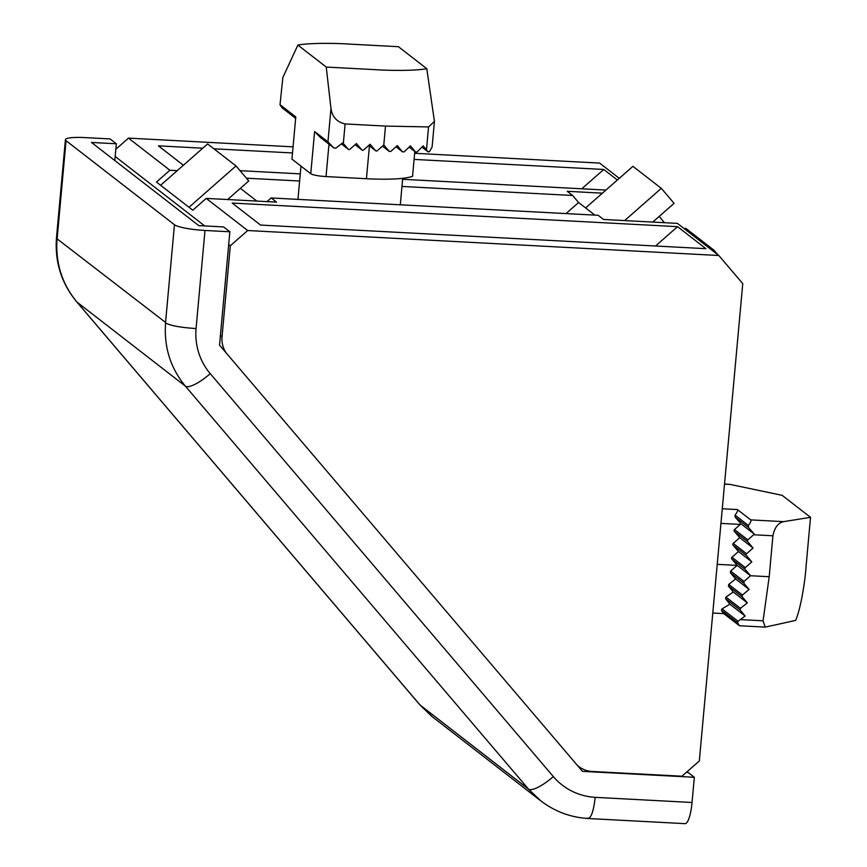 <?xml version="1.0" encoding="UTF-8"?>
<svg xmlns="http://www.w3.org/2000/svg" width="867" height="867" viewBox="0 0 867 867"><rect width="100%" height="100%" fill="white"/><g stroke="black" fill="none" stroke-linecap="round" stroke-linejoin="round"><path stroke-width="1.3" d="M753.076 548.02L739.735 537.681L734.327 531.319A1.279 1.225 -52.2 0 1 734.49 529.542L747.831 539.881A1.279 1.225 -52.2 0 0 747.668 541.669L753.076 548.02L746.563 553.742A1.279 1.225 -52.2 0 0 746.4 555.519L751.808 561.87L745.306 567.592A1.279 1.225 -52.2 0 0 745.143 569.37L750.551 575.731L769.202 576.718L772.92 535.784L753.651 534.755L747.831 539.881M739.735 537.681L733.233 543.392L746.563 553.742M751.808 561.87L738.478 551.531L733.07 545.18A1.279 1.225 -52.2 0 1 733.233 543.392M738.478 551.531L731.965 557.253L745.306 567.592M712.782 613.023L723.761 613.608L721.377 610.27L722.027 608.872L729.906 604.212L725.549 598.674L725.972 597.103L733.244 591.977L728.421 586.07L728.724 584.401L735.606 578.972L730.437 572.805L730.643 571.06L737.21 565.382L731.802 559.031A1.279 1.225 -52.2 0 1 731.965 557.253M717.215 564.33L737.21 565.382L750.551 575.731L744.016 581.421L743.821 583.188L749.11 589.441L742.412 595.011L742.185 596.745L747.311 602.879L740.451 608.32L740.169 610.01L745.132 616.014L738.045 621.292L737.579 622.842L739.497 625.746L723.761 613.608M720.943 523.397L740.32 524.416L740.992 523.82L754.333 534.159L748.492 527.472L748.351 525.456C750.692 522.465 751.472 520.612 750.724 519.897L737.383 509.558C738.142 510.273 737.351 512.126 735.021 515.117L748.351 525.456M740.32 524.416L734.49 529.542M753.651 534.755L754.333 534.159M740.992 523.82L735.162 517.133L735.021 515.117M769.202 576.718L763.058 620.805L765.236 627.112L795.657 620.404C801.325 606.998 805.313 578.885 806.115 565.837L810.526 517.328L783.66 521.641C778.176 522.801 774.599 527.515 772.92 535.784M810.526 517.328L782.175 495.35L730.274 484.436L724.519 484.133M724.53 483.97L730.274 484.436M735.606 578.972L749.11 589.441M733.244 591.977L747.311 602.879M729.906 604.212L745.132 616.014M383.788 144.973L385.501 126.083L428.558 126.929L434.432 121.38L432.113 146.935L429.458 151.638L428.005 151.79L423.172 145.884L417.114 151.953L415.64 152.104L409.159 147.087L415.477 151.953L410.416 145.873L404.195 151.812L402.667 151.931L395.991 146.751L402.505 151.768L397.281 145.569L390.898 151.378L389.337 151.465L382.466 146.144L389.164 151.302L383.788 144.973L377.275 150.695A1.279 1.225 -52.2 0 1 375.519 150.609L370.111 144.247L363.609 149.969A1.279 1.225 -52.2 0 1 361.842 149.883L356.435 143.532L349.932 149.243A1.279 1.225 -52.2 0 1 348.176 149.157L342.758 142.795L335.822 148.192L333.762 147.856L327.943 141.863L314.602 131.524L320.432 137.517L333.979 148.062L320.432 137.517M297.89 45.073C310.158 42.721 337.588 43.209 350.55 44.163L398.43 46.699L426.781 68.688C414.513 71.04 387.083 70.552 374.121 69.598L326.241 67.062L297.89 45.073L282.859 77.466L280.008 104.82L282.1 107.833L295.658 118.346M428.157 151.942L421.958 147.097L428.135 151.92M326.241 67.062L330.977 108.483C332.224 116.926 336.927 122.074 345.109 123.938L343.332 143.467M280.355 104.972L295.777 116.926L291.941 159.116L310.765 173.714L314.602 131.524M426.781 68.688L434.432 121.38M310.765 173.714A12.799 1.994 -174.8 0 0 326.035 176.575L366.438 178.721A64.017 9.949 -174.8 0 0 412.551 176.315L414.816 151.476M385.501 126.083L345.109 123.938M280.008 104.82L282.859 77.466M246.434 178.19L299.614 181.019M401.963 186.438L572.621 195.487L578.614 202.52L566.021 213.585M602.413 193.168L567.235 191.304L572.621 195.487M414.654 153.296L599.639 163.094L619.287 178.331M115.842 149.232L128.479 138.124L293.057 146.848M128.479 138.124L169.91 170.246L177.269 170.636M202.78 148.203L158.401 145.851L183.403 165.239M213.878 148.799L292.504 152.96M414.09 159.409L603.757 169.466L581.768 188.8M617.369 180.022L603.757 169.466M240.029 170.68L300.264 173.877M402.613 179.296L605.925 190.079M169.91 170.246L156.472 182.059L192.788 210.226L206.238 198.402L276.551 202.13L271.165 197.958L598.165 215.287L603.551 219.47L677.387 223.383L718.819 255.505L742.759 283.617L699.322 760.977L681.971 776.225L592.183 771.467A25.609 24.579 -52.2 0 1 578.788 766.515A25.609 24.579 -52.2 0 1 577.097 765.062M206.238 198.402L247.669 230.524L718.819 255.505M677.539 226.666L232.183 203.062L260.566 225.062L705.911 248.677L677.539 226.666L655.55 246M240.365 188.334L256.816 201.09M594.86 215.114L578.614 202.52M266.982 201.621L271.165 197.958M226.103 352.836A25.609 24.579 -52.2 0 1 222.039 336.743L230.319 245.784L247.669 230.524M115.181 156.504L204.72 225.929M228.693 244.516L230.319 245.784M659.148 216.457L664.469 222.7M684.659 229.018L685.602 228.194L713.974 250.195L717.876 254.768M713.042 251.018L713.974 250.195M585.604 207.939L632.932 166.334L661.315 188.345L674.082 203.333L652.764 222.082M624.63 220.586L661.315 188.345M188.995 207.278L235.997 165.944L248.775 180.943L227.62 199.54M160.612 185.267L207.625 143.944L235.997 165.944M541.474 801.379L432.319 716.749L420.062 705.023L76.968 302.084A25.609 7.044 139.6 0 1 76.675 301.803C61.47 283.357 54.729 262.051 56.474 237.883L57.059 238.826C55.315 262.809 61.958 283.899 76.968 302.084L185.375 386.129C170.431 367.998 163.83 346.941 165.575 322.957C170.571 325.689 180.737 327.563 196.061 328.56L204.991 230.459L229.853 231.771L219.535 345.131L582.451 771.359L694.337 777.287L692.039 802.484L595.206 797.347C593.462 812.26 590.795 819.207 587.23 818.177M686.371 772.356L688.095 772.454L694.337 777.287M541.387 801.303C555.194 811.664 570.757 817.397 588.097 818.513L685.017 823.65A25.609 5.982 -87 0 0 692.039 802.484M540.78 800.837L528.458 789.078L185.375 386.129A25.609 7.044 139.6 0 0 210.248 373.655A64.017 61.438 127.8 0 1 196.061 328.56M431.777 716.326L419.769 704.752A25.609 7.044 139.6 0 0 420.062 705.023L528.458 789.078A25.609 7.044 139.6 0 0 553.341 776.594L210.248 373.655M204.991 230.459A25.609 3.977 -174.8 0 1 174.451 224.737L66.044 140.692A25.609 3.977 -174.8 0 1 65.415 139.685A25.609 3.977 -174.8 0 1 85.237 137.604L110.098 138.926L116.341 143.77L114.812 160.547M116.341 143.77L91.479 142.448L198.749 225.615L223.61 226.937L229.853 231.771M578.43 766.634L578.993 766.666M57.059 238.826L165.554 322.437L174.451 224.737M734.327 531.319L747.668 541.669M733.07 545.18L746.4 555.519M731.802 559.031L745.143 569.37M730.437 572.805L743.821 583.188M730.643 571.06L744.016 581.421M728.421 586.07L742.185 596.745M728.724 584.401L742.412 595.011M725.549 598.674L740.169 610.01M725.972 597.103L740.451 608.32M735.162 517.133L748.492 527.472M721.377 610.27L737.579 622.842M722.027 608.872L738.045 621.292M722.276 508.756L737.383 509.558M783.66 521.641L750.724 519.897M763.058 620.805L740.385 619.602M348.35 149.319L341.414 143.944L348.176 149.157M355.134 144.67L361.842 149.883M368.811 145.396L375.519 150.609M281.97 107.703L295.658 118.313M330.977 108.483L327.943 141.863M428.558 126.929L426.466 149.893M326.035 176.575L328.983 144.182M366.438 178.721L369.429 145.905M220.413 335.486L222.039 336.743M553.341 776.594A64.017 61.438 127.8 0 0 595.206 797.347M57.157 238.392L66.044 140.692M765.236 627.112L739.497 625.746M355.112 144.691L362.027 150.045M368.789 145.418L375.693 150.771M400.294 204.796L402.711 178.309M297.945 199.377L300.968 166.117M577.422 765.453L578.788 766.515M419.769 704.752L76.675 301.803M56.474 237.861L65.415 139.685"/></g></svg>
